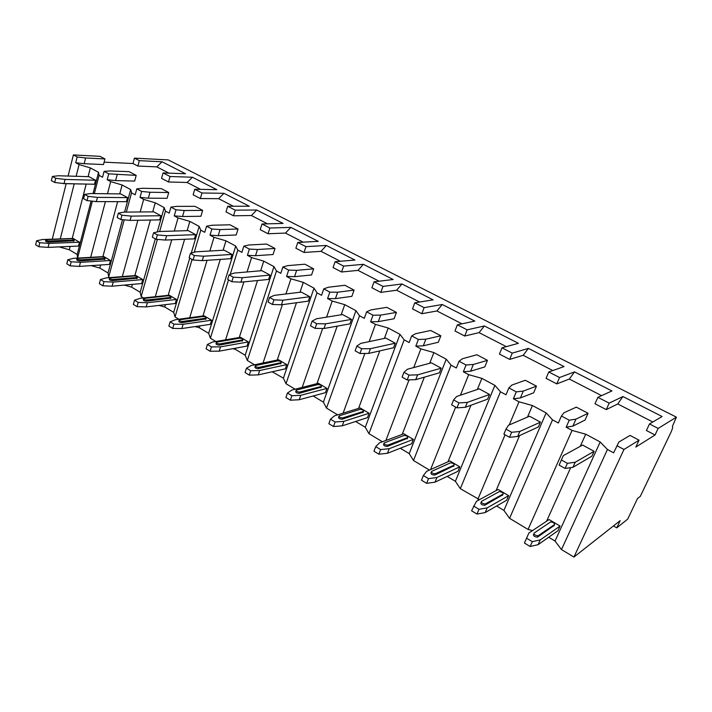 <?xml version="1.0" encoding="UTF-8"?>
<svg xmlns="http://www.w3.org/2000/svg" width="712" height="712" viewBox="0 0 712 712"><rect width="100%" height="100%" fill="white"/><g stroke="black" fill="none" stroke-linecap="round" stroke-linejoin="round"><path stroke-width="1.07" d="M655.031 434.996L658.146 428.419L676.4 417.17L672.386 426.408C673.062 426.8 672.484 428.989 670.624 432.985L640.302 496.362L637.552 498.471L627.681 519.128L616.752 527.859L620.188 520.632L573.925 557.069L623.97 449.468L639.064 440.167L635.834 447.065L655.031 434.996L646.416 430.511L649.495 423.952L658.146 428.419M139.321 160.654L162.069 161.784L156.809 166.875L137.852 166.047L139.321 160.654L134.435 158.135L168.246 159.906L676.4 417.17M137.852 166.047L132.975 163.52L134.435 158.135M168.486 181.978L170.035 176.505L163.084 172.918L161.553 178.374L168.486 181.978L187.131 182.477L200.526 189.365M200.348 198.55L201.986 192.996L194.75 189.258L193.13 194.794L200.348 198.55L218.646 198.684L233.358 206.249M233.5 215.789L235.227 210.156L227.698 206.266L225.989 211.882L233.5 215.789L251.407 215.54L267.543 223.835M268.032 233.75L269.866 228.027L262.007 223.977L260.209 229.673L268.032 233.75L285.503 233.073L303.161 242.151M304.033 252.466L305.964 246.655L297.776 242.436L295.872 248.221L304.033 252.466L321.014 251.336L340.3 261.26M341.591 272.002L343.638 266.101L335.094 261.687L333.074 267.57L341.591 272.002L358.02 270.373L379.078 281.195M380.813 292.392L382.985 286.402L374.058 281.801L371.913 287.764L380.813 292.392L396.628 290.229L419.591 302.039M421.815 313.716L424.112 307.637L414.776 302.814L412.506 308.875L421.815 313.716L436.945 310.966L461.954 323.827M464.714 336.028L467.152 329.843L457.38 324.805L454.968 330.964L464.714 336.028L479.087 332.637L506.312 346.637M509.65 359.391L512.248 353.116L502.004 347.83L499.441 354.087L509.65 359.391L523.169 355.306L552.806 370.552M556.775 383.901L559.534 377.52L548.783 371.976L546.068 378.33L556.775 383.901L569.333 379.051L601.578 395.641M606.25 409.623L609.178 403.143L597.893 397.323L595.001 403.775L606.25 409.623L617.74 403.953L652.824 421.993M84.167 163.707L85.627 157.975L104.958 158.936L103.489 164.552L84.167 163.707L75.73 162.737L77.181 156.96L85.627 157.975M609.178 403.143L622.893 396.54L662.107 416.52L649.495 423.952M559.534 377.52L574.531 371.904L611.902 390.941L597.893 397.323M512.248 353.116L528.402 348.408L564.055 366.564L548.783 371.976M467.152 329.843L484.347 325.962L518.398 343.309L502.004 347.83M424.112 307.637L442.232 304.505L474.788 321.094L457.38 324.805M382.985 286.402L401.933 283.981L433.092 299.85L414.776 302.814M343.638 266.101L363.334 264.312L393.175 279.522L374.058 281.801M305.964 246.655L326.327 245.462L354.941 260.04L335.094 261.687M269.866 228.027L290.816 227.377L318.273 241.359L297.776 242.436M235.227 210.156L256.712 210.004L283.091 223.435L262.007 223.977M201.986 192.996L223.942 193.308L249.289 206.222L227.698 206.266M170.035 176.505L192.418 177.244L216.804 189.668L194.75 189.258M162.069 161.784L185.547 173.746L163.084 172.918M617.74 403.953L622.893 396.54M639.064 440.167L630.049 435.424L618.888 442.001L613.619 452.823L607.452 449.495L600.189 441.965L585.718 434.187L572.065 430.413L566.147 427.218L569.253 420.196L575.963 419.137L588.059 413.316L585.024 420.107L572.875 426.105L566.147 427.218M569.253 420.196L561.43 416.013L558.359 423.017L552.512 419.866L546.14 412.907L532.425 405.537L519.004 401.791L513.388 398.764L516.289 391.858L523.293 391.084L536.474 386.153L533.635 392.828L520.401 397.937L513.388 398.764M516.289 391.858L508.875 387.898L506.001 394.786L500.465 391.796L494.884 385.361L481.873 378.366L468.674 374.654L463.352 371.78L466.057 364.989L473.32 364.473L487.462 360.343L484.801 366.911L470.614 371.201L463.352 371.78M466.057 364.989L459.026 361.224L456.339 367.997L451.088 365.167L446.228 359.204L433.866 352.565L420.89 348.88L415.826 346.148L418.362 339.473L425.838 339.179L440.835 335.797L438.334 342.25L423.311 345.801L415.826 346.148M418.362 339.473L411.678 335.895L409.16 342.552L404.167 339.864L399.975 334.346L388.209 328.018L375.447 324.369L370.632 321.78L373.008 315.211L380.671 315.122L396.424 312.408L394.074 318.762L378.303 321.637L370.632 321.78M373.008 315.211L366.644 311.812L364.286 318.353L359.533 315.79L355.947 310.681L344.742 304.656L332.184 301.043L327.591 298.568L329.825 292.116L337.657 292.214L354.069 290.113L351.862 296.361L335.432 298.613L327.591 298.568M329.825 292.116L323.764 288.867L321.548 295.311L317.018 292.863L313.992 288.129L303.303 282.379L290.95 278.801L286.571 276.443L288.663 270.097L296.637 270.364L313.636 268.825L311.562 274.974L294.546 276.665L286.571 276.443M288.663 270.097L282.878 267L280.804 273.337L276.478 271.005L273.96 266.608L263.752 261.126L251.594 257.584L247.42 255.332L249.387 249.084L257.477 249.503L275.001 248.479L273.043 254.531L255.51 255.706L247.42 255.332M249.387 249.084L243.86 246.13L241.911 252.36L237.781 250.135L235.725 246.058L225.971 240.816L214.009 237.31L210.013 235.156L211.865 229.015L220.053 229.576L238.039 229.015L236.197 234.978L218.201 235.672L210.013 235.156M211.865 229.015L206.587 226.185L204.753 232.317L200.802 230.19L199.173 226.407L189.846 221.396L178.062 217.925L174.244 215.87L175.98 209.817L184.257 210.512L202.653 210.378L200.909 216.252L182.521 216.51L174.244 215.87M175.98 209.817L170.933 207.121L169.207 213.155L165.433 211.117L164.196 207.61L155.26 202.804L143.664 199.369L140.006 197.402L141.644 191.448L149.983 192.258L168.735 192.525L167.089 198.301L148.345 198.167L140.006 197.402M141.644 191.448L136.802 188.858L135.182 194.803L131.56 192.845L130.679 189.597L122.117 184.995L110.698 181.596L107.192 179.709L108.731 173.844L136.197 175.392L134.648 181.079L115.593 180.581L107.192 179.709M108.731 173.844L104.094 171.361L102.573 177.208L99.102 175.339L98.55 172.322L90.335 167.907L79.094 164.552L75.73 162.737M104.112 162.176L132.975 163.52M156.809 166.875L168.966 173.132M573.925 557.069L561.474 549.575L555.031 541.049L548.676 537.249M600.189 441.965L555.031 541.049M561.474 549.575L607.452 449.495M77.51 258.082L77.19 254.495L69.304 249.761L59.203 246.895M109.719 277.6L108.678 276.968L108.037 272.99L99.822 268.068L91.127 265.612M143.53 297.954L141.145 296.521L140.175 292.267L131.613 287.132L124.36 285.103M178.872 319.225L175.019 316.911L173.684 312.363L164.757 307.005L158.99 305.404M215.834 341.484L210.378 338.2L208.66 333.332L199.333 327.743L195.106 326.577M254.531 364.784L247.34 360.45L245.195 355.243L235.45 349.396L232.806 348.675M295.106 389.206L286.002 383.732L283.394 378.152L272.198 371.771M337.675 414.838L326.497 408.101L323.382 402.129L313.129 395.988M382.406 441.76L368.941 433.661L365.283 427.262L355.635 421.477M429.452 470.089L413.494 460.486L409.231 453.615L400.278 448.248M479.505 499.664L460.317 488.672L455.386 481.294L447.207 476.39M532.514 530.591L528.055 529.452L509.578 518.327L503.927 510.406L496.602 506.018M616.752 527.859L613.441 525.946M68.085 176.042L73.38 154.931L99.992 156.329L104.958 158.936M52.261 239.179L66.163 183.705M136.197 175.392L129.112 171.663L109.995 170.951L104.094 171.361M168.735 192.525L161.357 188.635L142.534 188.288L136.802 188.858M202.653 210.378L194.963 206.329L176.487 206.373L170.933 207.121M238.039 229.015L230.012 224.787L211.936 225.25L206.587 226.185M275.001 248.479L266.617 244.065L248.977 244.981L243.86 246.13M313.636 268.825L304.87 264.205L287.746 265.629L282.878 267M354.069 290.113L344.893 285.272L328.339 287.248L323.764 288.867M396.424 312.408L386.803 307.344L370.899 309.916L366.644 311.812M440.835 335.797L430.742 330.475L415.568 333.714L411.678 335.895M487.462 360.343L476.862 354.763L462.515 358.715L459.026 361.224M536.474 386.153L525.322 380.279L511.919 385.032L508.875 387.898M588.059 413.316L576.319 407.13L563.966 412.755L561.43 416.013M77.181 156.96L73.38 154.931M623.97 449.468L616.912 445.694M60.262 238.894L74.199 183.883M76.122 176.291L79.094 164.552M90.664 257.335L105.403 201.621M107.485 193.744L110.698 181.596M77.555 258.082L92.373 201.167M94.349 193.593L99.102 175.339M122.313 276.585L137.888 220.266M140.175 211.98L143.664 199.369M108.678 276.968L124.217 219.839M126.327 212.096L131.56 192.845M155.296 296.708L171.743 239.802M174.271 231.053L178.062 217.925M141.145 296.521L157.388 239.41M159.63 231.507L165.433 211.117M189.686 317.757L207.059 260.307M209.862 251.016L214.009 237.31M175.019 316.911L192.098 259.462M194.243 252.244L200.802 230.19M225.579 339.829L243.905 281.881M247.046 271.957L251.594 257.584M210.378 338.2L228.525 279.878M230.216 274.449L237.781 250.135M263.048 363.004L282.379 304.647M285.921 293.967L290.95 278.801M247.34 360.45L276.478 271.005M302.2 387.408L322.661 328.472M326.594 317.143L332.184 301.043M286.002 383.732L317.018 292.863M343.113 413.165L364.856 353.455M369.163 341.618L375.447 324.369M326.497 408.101L359.533 315.79M385.877 440.47L409.035 379.897M413.743 367.561L420.89 348.88M368.941 433.661L404.167 339.864M430.555 469.6L455.644 407.113M460.424 395.213L468.674 374.654M413.494 460.486L451.088 365.167M477.868 499.237L505.066 434.801M509.231 424.939L519.004 401.791M460.317 488.672L500.465 391.796M528.055 529.452L572.065 430.413M509.578 518.327L552.512 419.866M90.335 167.907L88.092 176.647M86.17 184.141L72.206 238.475M70.159 246.414L69.304 249.761M98.55 172.322L93.032 193.575M91.091 201.033L77.19 254.495M38.813 246.735L48.087 247.384L78.471 246.049L79.468 242.187L73.122 238.44L42.658 239.526L36.588 240.772L35.6 244.777L38.813 246.735L39.801 242.73L49.084 243.397L79.468 242.187M54.682 182.477L64.035 183.58L94.518 184.248L95.559 180.234L89.018 176.674L58.455 175.757L52.394 176.451L51.371 180.617L54.682 182.477L55.714 178.303L52.394 176.451M39.801 242.73L36.588 240.772M45.746 239.962L45.532 240.807C45.497 241.475 46.485 241.92 48.496 242.133L74.021 240.781M48.087 247.384L49.084 243.397M55.714 178.303L65.077 179.433L64.035 183.58M95.559 180.234L65.077 179.433M61.188 183.242L63.146 183.474M88.617 184.123L63.101 183.634M73.736 240.06L48.781 240.994C46.77 240.781 45.782 240.336 45.817 239.668L71.342 238.653C73.291 238.867 74.253 239.294 74.235 239.944L73.443 241.172M122.117 184.995L119.732 193.895M117.64 201.665L102.884 256.649M100.65 264.989L99.822 268.068M130.679 189.597L124.573 212.114M122.517 219.679L108.037 272.99M70.141 265.852L79.397 266.386L109.408 264.419L110.467 260.494L103.854 256.587L73.763 258.296L67.836 259.738L66.794 263.805L70.141 265.852L71.2 261.776L80.456 262.336L110.467 260.494M87.024 200.597L96.351 201.594L126.416 201.692L127.519 197.616L120.702 193.904L90.54 193.548L84.648 194.412L83.562 198.657L87.024 200.597L88.119 196.352L84.648 194.412M71.2 261.776L67.836 259.738M76.958 258.767L76.745 259.595C76.7 260.316 77.706 260.779 79.762 260.984L104.958 259.097M79.397 266.386L80.456 262.336M88.119 196.352L97.455 197.375L96.351 201.594M127.519 197.616L97.455 197.375M93.655 201.3L95.319 201.478M120.097 201.674L95.283 201.594M104.717 258.385L80.064 259.835C78.009 259.622 76.994 259.159 77.047 258.447L102.225 256.916C104.228 257.13 105.207 257.575 105.18 258.278L104.415 259.515M115.593 180.581L117.142 174.76M187.131 182.477L192.418 177.244M155.26 202.804L152.715 211.873M150.428 220.044L134.853 275.58M132.387 284.382L131.613 287.132M164.196 207.61L157.29 231.934M155.323 238.858L140.175 292.267M102.84 285.797L112.069 286.197L141.644 283.545L142.765 279.576L135.876 275.5L106.204 277.876L100.454 279.54L99.342 283.67L102.84 285.797L103.961 281.667L113.19 282.094L142.765 279.576M120.8 219.519L130.091 220.4L159.684 219.875L160.85 215.736L153.739 211.865L124.039 212.114L118.343 213.182L117.177 217.489L120.8 219.519L121.966 215.202L118.343 213.182M103.961 281.667L100.454 279.54M109.532 278.383L109.31 279.202C109.239 279.976 110.271 280.457 112.389 280.662L137.194 278.187M112.069 286.197L113.19 282.094M121.966 215.202L131.266 216.119L130.091 220.4M160.85 215.736L131.266 216.119M127.653 220.168L128.908 220.293M129.335 220.328L128.89 220.337M137.007 277.484L112.71 279.487C110.591 279.282 109.559 278.801 109.621 278.027L134.408 275.953C136.464 276.158 137.469 276.63 137.425 277.377L136.686 278.623M148.345 198.167L149.983 192.258M218.646 198.684L223.942 193.308M189.846 221.396L187.131 230.652M184.604 239.268L168.174 295.338M165.442 304.647L164.757 307.005M199.173 226.407L191.261 253.107M189.757 258.153L173.684 312.363M136.998 306.641L146.183 306.899L175.259 303.499L176.451 299.467L169.26 295.222L140.077 298.319L134.524 300.215L133.34 304.407L136.998 306.641L138.19 302.44L147.375 302.733L176.451 299.467M156.115 239.303L165.362 240.06L194.403 238.858L195.649 234.657L188.217 230.617L159.061 231.525L153.57 232.806L152.332 237.185L156.115 239.303L157.361 234.915L153.57 232.806M138.19 302.44L134.524 300.215M143.53 298.862L143.308 299.663C143.219 300.491 144.269 301.007 146.45 301.203L170.818 298.097M146.183 306.899L147.375 302.733M157.361 234.915L166.608 235.708L165.362 240.06M195.649 234.657L166.608 235.708M170.684 297.402L146.797 300.01C144.607 299.814 143.557 299.298 143.646 298.47L167.979 295.8C170.088 296.005 171.111 296.503 171.049 297.305L170.337 298.559M182.521 216.51L184.257 210.512M251.407 215.54L256.712 210.004M225.971 240.816L223.079 250.259M220.275 259.399L202.947 315.959M199.912 325.865L199.333 327.743M235.725 246.058L208.66 333.332M172.705 328.428L181.836 328.535L210.343 324.325L211.606 320.231L204.095 315.799L175.472 319.688L170.141 321.833L168.877 326.096L172.705 328.428L173.977 324.165L183.109 324.298L211.606 320.231M193.077 260.013L202.261 260.637L230.67 258.696L231.996 254.424L224.227 250.197L195.684 251.826L190.433 253.347L189.116 257.797L193.077 260.013L194.403 255.555L190.433 253.347M173.977 324.165L170.141 321.833M179.077 320.267L178.837 321.05C178.739 321.94 179.807 322.483 182.058 322.67L205.919 318.887M181.836 328.535L183.109 324.298M194.403 255.555L203.596 256.213L202.261 260.637M231.996 254.424L203.596 256.213M205.839 318.202L182.423 321.459C180.172 321.272 179.095 320.729 179.202 319.839L203.018 316.529C205.181 316.724 206.231 317.249 206.16 318.104L205.474 319.377M218.201 235.672L220.053 229.576M285.503 233.073L290.816 227.377M263.752 261.126L260.663 270.774M257.53 280.528L239.268 337.506M235.859 348.115L235.45 349.396M273.96 266.608L245.195 355.243M210.085 351.23L219.154 351.167L246.993 346.085L248.337 341.929L240.487 337.292L212.514 342.045L207.423 344.466L206.08 348.791L210.085 351.23L211.437 346.904L220.506 346.869L248.337 341.929M231.809 281.712L240.914 282.183L268.602 279.433L270.008 275.09L261.882 270.676L234.043 273.088L229.059 274.859L227.653 279.389L231.809 281.712L233.225 277.182L229.059 274.859M211.437 346.904L207.423 344.466M216.252 342.65L216.012 343.424C215.896 344.377 216.991 344.946 219.314 345.133L242.596 340.621M219.154 351.167L220.506 346.869M233.225 277.182L242.329 277.689L240.914 282.183M270.008 275.09L242.329 277.689M242.578 339.927L219.696 343.905C217.382 343.718 216.279 343.148 216.395 342.196L239.624 338.182C241.858 338.369 242.925 338.921 242.845 339.847L242.196 341.119M255.51 255.706L257.477 249.503M321.014 251.336L326.327 245.462M303.303 282.379L299.983 292.258M296.468 302.742L277.226 360.041M273.381 371.504L273.203 372.038M313.992 288.129L283.394 378.152M249.253 375.126L258.233 374.886L285.325 368.834L286.758 364.615L278.543 359.765L251.3 365.461L246.486 368.175L245.053 372.563L249.253 375.126L250.695 370.73L259.675 370.516L286.758 364.615M272.429 304.469L281.436 304.772L308.305 301.14L309.8 296.726L301.292 292.098L274.262 295.382L269.572 297.429L268.077 302.03L272.429 304.469L273.942 299.859L269.572 297.429M250.695 370.73L246.486 368.175M255.19 366.093L254.94 366.849C254.816 367.882 255.937 368.487 258.322 368.656L280.964 363.343M258.233 374.886L259.675 370.516M273.942 299.859L282.958 300.206L281.436 304.772M309.8 296.726L282.958 300.206M281 362.657L258.741 367.41C256.347 367.232 255.225 366.635 255.359 365.603L277.911 360.833C280.208 361.011 281.311 361.598 281.222 362.586L280.599 363.868M294.546 276.665L296.637 270.364M358.02 270.373L363.334 264.312M344.742 304.656L341.182 314.775M337.177 326.149L316.956 383.652M355.947 310.681L323.382 402.129M290.336 400.197L299.209 399.743L325.446 392.659L326.968 388.369L318.371 383.296L291.964 390.007L287.461 393.042L285.93 397.501L290.336 400.197L291.875 395.73L300.758 395.311L326.968 388.369M315.096 328.374L323.987 328.49L349.904 323.889L351.505 319.403L342.579 314.553L316.466 318.78L312.123 321.13L310.512 325.811L315.096 328.374L316.715 323.684L312.123 321.13M291.875 395.73L287.461 393.042M296.014 390.666L295.765 391.404C295.613 392.517 296.77 393.158 299.236 393.327L321.13 387.15M299.209 399.743L300.758 395.311M316.715 323.684L325.598 323.844L323.987 328.49M351.505 319.403L325.598 323.844M321.237 386.456L299.672 392.054C297.216 391.894 296.058 391.253 296.201 390.14L318.006 384.542C320.364 384.72 321.495 385.334 321.397 386.402L320.809 387.684M335.432 298.613L337.657 292.214M396.628 290.229L401.933 283.981M388.209 328.018L384.373 338.423M379.772 350.891L358.563 408.412M399.975 334.346L365.283 427.262M333.483 426.515L342.232 425.847L367.499 417.615L369.119 413.263L360.103 407.94L334.649 415.763L330.493 419.163L328.855 423.693L333.483 426.515L335.13 421.976L343.878 421.344L369.119 413.263M359.952 353.508L368.7 353.419L393.558 347.75L395.258 343.193L385.886 338.102L360.824 343.371L356.854 346.05L355.137 350.802L359.952 353.508L361.678 348.738L356.854 346.05M335.13 421.976L330.493 419.163M338.859 416.458L338.601 417.179C338.449 418.38 339.642 419.057 342.178 419.217L363.245 412.106M342.232 425.847L343.878 421.344M361.678 348.738L370.427 348.684L368.7 353.419M395.258 343.193L370.427 348.684M363.414 411.403L342.641 417.926C340.105 417.766 338.912 417.09 339.063 415.888L360.023 409.391C362.452 409.56 363.618 410.219 363.52 411.367L362.951 412.649M378.303 321.637L380.671 315.122M436.945 310.966L442.232 304.505M433.866 352.565L429.719 363.271M424.343 377.164L402.191 434.418M446.228 359.204L409.231 453.615M378.855 454.194L387.453 453.277L411.616 443.798L413.343 439.384L403.873 433.795L379.496 442.837L375.731 446.62L373.978 451.221L378.855 454.194L380.617 449.583L389.206 448.702L413.343 439.384M407.175 379.968L415.755 379.647L439.393 372.821L441.209 368.184L431.374 362.835L407.495 369.234L403.944 372.278L402.102 377.12L407.175 379.968L409.035 375.108L403.944 372.278M380.617 449.583L375.731 446.62M383.884 443.549L383.617 444.252C383.465 445.552 384.694 446.282 387.301 446.424L407.433 438.289M387.453 453.277L389.206 448.702M409.035 375.108L417.606 374.841L415.755 379.647M441.209 368.184L417.606 374.841M407.673 437.577L387.809 445.125C385.192 444.973 383.964 444.243 384.115 442.953L404.113 435.468C406.614 435.637 407.816 436.331 407.718 437.56L407.184 438.85M423.311 345.801L425.838 339.179M479.087 332.637L484.347 325.962M481.873 378.366L477.369 389.455M470.952 405.253L447.973 461.785M494.884 385.361L455.386 481.294M426.622 483.341L435.041 482.149L457.949 471.308L459.792 466.823L449.842 460.949L426.693 471.326L423.364 475.527L421.486 480.208L426.622 483.341L428.508 478.651L436.919 477.503L459.792 466.823M456.971 407.86L465.337 407.291L487.604 399.174L489.544 394.466L479.194 388.832L456.659 396.486L453.58 399.93L451.613 404.861L456.971 407.86L458.955 402.921L453.58 399.93M428.508 478.651L423.364 475.527M430.965 472.759C430.831 474.147 432.104 474.922 434.774 475.073L453.864 465.835M435.041 482.149L436.919 477.503M458.955 402.921L467.321 402.396L465.337 407.291M489.544 394.466L467.321 402.396M454.176 465.087L435.317 473.747C432.638 473.587 431.365 472.821 431.499 471.433L450.438 462.862C452.992 463.022 454.238 463.761 454.176 465.087L453.651 466.369M470.614 371.201L473.32 364.473M523.169 355.306L528.402 348.408M532.425 405.537L527.485 417.09M519.591 435.575L496.059 490.648M546.14 412.907L503.927 510.406M476.978 514.064L485.183 512.578L506.677 500.233L508.644 495.677L498.178 489.491L476.417 501.346L471.567 510.762L476.978 514.064L478.998 509.303L487.204 507.852L508.644 495.677M509.534 437.31L517.66 436.465L538.37 426.933L540.444 422.145L529.532 416.208L508.528 425.242L505.992 429.122L503.873 434.142L509.534 437.31L511.661 432.282L505.992 429.122M478.998 509.303L473.569 506.009M480.796 502.806C480.76 504.274 482.077 505.093 484.756 505.28L502.734 494.858M485.183 512.578L487.204 507.852M511.661 432.282L519.787 431.481L517.66 436.465M540.444 422.145L519.787 431.481M503.09 494.021L485.326 503.927C482.647 503.74 481.33 502.921 481.374 501.453L499.219 491.654C501.773 491.832 503.064 492.624 503.09 494.021L502.53 495.329M520.401 397.937L523.293 391.084M569.333 379.051L574.531 371.904M585.718 434.187L580.244 446.362M570.686 467.624L546.593 521.202M530.155 546.505L538.103 544.68L557.994 530.689L560.095 526.061L549.068 519.555L528.883 533.012L524.433 543.016L530.155 546.505L532.318 541.663L540.266 539.883L560.095 526.061M565.106 468.443L572.955 467.294L591.894 456.196L594.111 451.328L582.603 445.062L563.334 455.627L559.125 465.096L565.106 468.443L567.402 463.334L561.394 459.988L559.125 465.096M528.883 533.012L524.433 543.016M532.318 541.663L526.586 538.183M533.377 534.507C533.439 536.056 534.81 536.937 537.489 537.151L554.194 525.438M538.103 544.68L540.266 539.883M563.334 455.627L561.394 459.988M567.402 463.334L575.243 462.222L572.955 467.294M594.111 451.328L575.243 462.222M554.621 524.495L538.112 535.78C535.424 535.566 534.053 534.685 533.991 533.137L550.59 521.967C553.144 522.181 554.488 523.026 554.621 524.495L554.016 525.821M572.875 426.105L575.963 419.137M48.781 240.994L48.496 242.133M80.064 259.835L79.762 260.984M112.71 279.487L112.389 280.662M146.797 300.01L146.45 301.203M182.423 321.459L182.058 322.67M219.696 343.905L219.314 345.133M258.741 367.41L258.322 368.656M299.672 392.054L299.236 393.327M342.641 417.926L342.178 419.217M387.809 445.125L387.301 446.424M435.335 473.738L434.792 475.064M485.415 503.891L484.836 505.235M538.254 535.709L537.64 537.079M74.235 239.944L73.95 241.057M105.18 258.278L104.878 259.399M137.425 277.377L137.105 278.517M171.049 297.305L170.711 298.462M206.16 318.104L205.795 319.279M242.845 339.847L242.463 341.039M281.222 362.586L280.813 363.796M321.397 386.402L320.961 387.631M363.52 411.367L363.058 412.613M407.718 437.56L407.22 438.832M435.317 473.747L434.774 475.073M485.326 503.927L484.756 505.28M538.112 535.78L537.489 537.151"/></g></svg>
